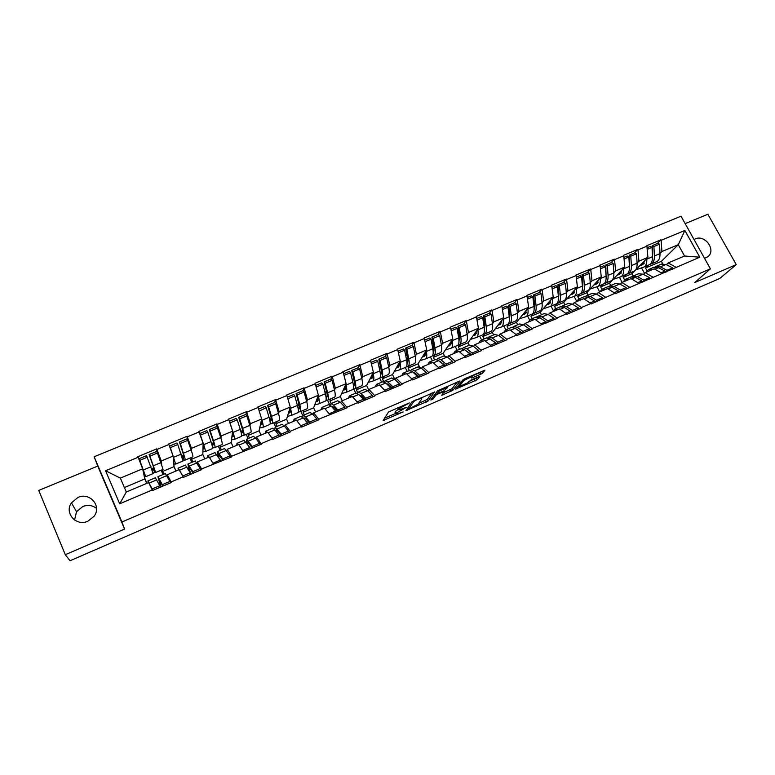 <?xml version="1.0" encoding="UTF-8"?>
<svg xmlns="http://www.w3.org/2000/svg" width="775" height="775" viewBox="0 0 775 775"><rect width="100%" height="100%" fill="white"/><g stroke="black" fill="none" stroke-linecap="round" stroke-linejoin="round"><path stroke-width="1.16" d="M409.268 402.923L388.507 411.99L383.17 420.496L403.203 411.912L396.103 414.267L396.277 413.104L406.187 407.485L399.018 409.839L399.202 408.638L409.268 402.923M694.051 239.543L695.262 238.923C705.221 234.137 716.672 250.625 707.643 256.825L704.533 258.317M74.565 520.025L76.541 511.733L82.789 506.521C87.895 504.612 92.477 505.252 96.536 508.439M87.924 521.188C76.308 526.768 64.034 513.079 71.436 502.849L77.965 497.443C89.852 491.825 102.067 506.162 94.008 516.344L87.924 521.188M480.762 374.248L482.786 373.037L484.966 370.159L464.893 378.675L462.859 379.905L455.623 389.098L477.226 379.74L479.812 376.611L478.679 376.776L470.716 380.215L467.48 382.957L459.042 386.609L463.847 380.535L472.266 376.359L471.646 378.045L480.762 374.248L479.938 372.601L482.05 371.273M694.749 282.565L736.25 264.624L719.83 278.438L70.079 560.742L65.294 554.716L124.572 529.083L121.917 522.011L710.413 268.847L694.749 282.565M434.688 392.063L411.874 401.905L405.926 410.634L428.158 401.004L434.601 391.898M430.852 399.939L437.555 390.823L459.972 380.951M460.03 381.126L452.862 390.3L441.769 395.289L444.385 391.356L437.827 394.039L435.85 395.24L433.08 398.97L430.9 400.045M475.395 333.783L475.046 333.085L476.741 330.731M448.773 344.952L451.089 343.974L451.273 342.531M449.568 343.761L450.769 343.267M423.818 354.562L425.397 353.904M397.672 365.529L399.173 364.899M371.128 376.66L372.552 376.069M344.177 387.965L345.524 387.403M316.82 399.435L318.07 398.912M289.036 411.089L290.199 410.605M271.037 419.537L271.047 417.328M260.807 422.927L261.882 422.482M269.593 419.246L270.688 418.781M232.142 434.949L233.12 434.543M240.831 431.307L242.662 430.532M203.021 447.156L203.893 446.797M211.604 443.562L213.59 442.728M173.435 459.565L174.201 459.246M181.912 456.01L184.053 455.109M121.917 522.011L94.143 456.756L681.022 216.206L710.413 268.847M657.326 243.505L660.881 239.843L646.834 245.665L647.948 257.377L635.461 270.146M660.881 239.843L661.133 240.308L684.877 230.456L699.786 257.203L615.214 293.744L614.953 293.26L591.189 303.955L590.928 303.48L581.434 307.51L581.696 307.995L566.806 314.33L566.544 313.836L556.915 317.934L557.177 318.428L532.028 328.513L532.28 329.007L516.944 335.536L516.692 335.032L506.763 339.256L507.024 339.75L491.447 346.377L491.195 345.873L481.12 350.155L481.382 350.658L465.572 357.382L465.31 356.878L455.09 361.228L455.342 361.731L439.289 368.561L439.037 368.048L428.653 372.465L428.904 372.978L412.61 379.905L412.358 379.392L401.808 383.867L402.06 384.39L385.514 391.433L385.262 390.91L374.548 395.463L374.8 395.986L357.992 403.136L357.74 402.613L346.861 407.233L347.113 407.766L318.728 419.188L318.98 419.721L301.63 427.103L301.378 426.57L290.15 431.336L290.402 431.878L272.771 439.377L272.519 438.834L261.107 443.688L261.359 444.23L231.599 456.233L231.851 456.785L201.607 468.982L201.858 469.534L183.346 477.41L183.103 476.848L171.12 481.943L171.362 482.505L152.549 490.507L152.307 489.936L119.679 503.808L105.574 470.754L138.134 457.26L142.648 468.788L144.809 478.96L124.407 487.552M157.17 452.445L156.657 448.909L137.882 456.698L138.134 457.26M156.657 448.909L156.899 449.471L168.863 444.511L173.125 456.039L174.046 466.637L162.663 471.433L162.43 469.65M187.182 439.435L187.085 436.296L168.611 443.959L168.863 444.511M187.085 436.296L187.327 436.848L199.088 431.966L203.118 443.484L202.827 454.508L191.628 459.226L191.599 457.376M216.797 426.86L217.01 423.886L198.846 431.423L199.088 431.966M217.01 423.886L217.262 424.429L228.828 419.633L232.626 431.142L231.173 442.564L220.139 447.214L220.313 445.286M245.985 414.577L246.469 411.67L228.586 419.091L228.828 419.633M246.469 411.67L246.712 412.213L258.104 407.485L261.669 418.994L259.082 430.803L248.223 435.385L248.591 433.39M274.738 402.525L275.454 399.658L257.852 406.952L258.104 407.485M275.454 399.658L275.697 400.191L286.905 395.541L290.257 407.03L286.576 419.227L275.871 423.731L276.433 421.677M303.044 390.687L303.984 387.829L286.663 395.008L286.905 395.541M303.984 387.829L304.226 388.353L315.26 383.78L318.399 395.26L313.652 407.815L303.112 412.261L303.848 410.14M326.081 397.556L326.527 397.439C327.418 397.081 327.418 395.076 326.527 391.433L324.076 381.901L330.925 379.062L332.058 376.185L315.018 383.257L315.26 383.78M332.058 376.185L332.31 376.708L343.17 372.203L346.105 383.664L340.322 396.577L329.937 400.956L330.857 398.767M358.341 367.679L359.707 364.725L342.928 371.68L343.17 372.203M359.707 364.725L359.958 365.238L370.653 360.801L373.385 372.252L366.604 385.504L356.374 389.815L357.469 387.568M385.349 356.461L386.928 353.429L370.402 360.288L370.653 360.801M386.928 353.429L387.18 353.942L397.711 349.573L400.249 361.014L392.499 374.596L382.414 378.839L383.683 376.543M411.951 345.418L413.734 342.317L397.459 349.07L397.711 349.573M413.734 342.317L413.986 342.831L424.361 338.52L426.705 349.942L418.016 363.843L408.086 368.028L409.51 365.674M438.146 334.529L440.142 331.371L424.109 338.016L424.361 338.52M440.142 331.371L440.394 331.874L450.604 327.641L452.765 339.043L443.164 353.245L433.37 357.372L434.959 354.96M463.954 323.814L466.143 320.588L450.353 327.137L450.604 327.641M466.143 320.588L466.395 321.092L476.451 316.917L478.437 328.3L467.955 342.802L458.306 346.871L460.04 344.41M489.383 313.255L491.757 309.971L476.199 316.423L476.451 316.917M491.757 309.971L492.009 310.465L501.919 306.348L503.721 317.721L492.387 332.514L482.873 336.515L484.753 334.015M514.435 302.851L516.993 299.508L501.667 305.863L501.919 306.348M516.993 299.508L517.245 299.993L527.01 295.943L528.647 307.297L516.479 322.361L507.102 326.314L509.146 323.727M539.119 292.601L541.851 289.201L526.758 295.459L527.01 295.943M541.851 289.201L542.103 289.685L551.732 285.694L553.205 297.019L540.223 312.354L530.982 316.248L533.219 313.555M563.444 282.497L566.351 279.039L551.48 285.21L551.732 285.694M566.351 279.039L566.602 279.523L576.087 275.59L577.404 286.895L563.648 302.483L554.522 306.328L556.944 303.538M587.421 272.538L590.502 269.032L575.835 275.106L576.087 275.59M590.502 269.032L590.753 269.506L600.102 265.622L601.255 276.917L586.743 292.756L577.743 296.544L580.204 293.822M611.058 262.725L614.294 259.16L599.84 265.157L600.102 265.622M614.294 259.16L614.556 259.635L623.768 255.808L624.766 267.075L609.518 283.156L600.644 286.895L603.202 284.163M634.357 253.047L637.757 249.434L623.507 255.343L623.768 255.808M637.757 249.434L638.009 249.899L647.086 246.13M643.453 274.389L645.197 272.655L654.226 268.847L661.976 273.275M635.074 270.533L631.983 273.691L623.236 277.382L625.929 274.602M647.948 257.377L638.929 261.156L637.079 263.064M633.233 275.997L631.983 273.691M624.553 279.823L623.236 277.382M645.197 272.655L652.889 277.14M638.009 249.899L638.929 261.156M620.203 284.231L621.879 282.517L631.044 278.642L638.639 283.195M624.766 267.075L615.612 270.911L613.839 272.81M610.768 285.491L609.518 283.156M601.904 289.24L600.644 286.895M621.879 282.517L629.416 287.118M614.556 259.635L615.612 270.911M596.624 294.219L598.232 292.514L607.523 288.591L614.953 293.26M601.255 276.917L591.974 280.802L590.259 282.691M587.993 295.11L586.743 292.756M579.002 298.908L577.743 296.544M598.232 292.514L605.604 297.242M590.753 269.506L591.974 280.802M572.696 304.352L574.236 302.657L583.662 298.675L590.928 303.48M577.404 286.895L567.978 290.838L566.341 292.727M564.898 304.856L563.648 302.483M555.772 308.712L554.522 306.328M574.236 302.657L581.434 307.51M566.602 279.523L567.978 290.838M548.429 314.631L549.882 312.955L559.453 308.905L566.544 313.836M553.205 297.019L543.643 301.02L542.083 302.899M541.473 314.747L540.223 312.354M532.222 318.651L530.982 316.248M549.882 312.955L556.915 317.934M542.103 289.685L543.643 301.02M523.793 325.054L525.179 323.398L534.886 319.29L541.803 324.357M528.647 307.297L518.95 311.356L517.458 313.226M517.719 324.773L516.479 322.361M508.342 328.736L507.102 326.314M525.179 323.398L532.028 328.513M517.245 299.993L518.95 311.356M498.8 335.643L500.108 333.996L509.95 329.83L516.692 335.032M503.721 317.721L493.878 321.838L492.474 323.708M493.627 334.945L492.387 332.514M484.113 338.966L482.873 336.515M500.108 333.996L506.763 339.256M492.009 310.465L493.878 321.838M473.428 346.396L474.649 344.759L484.646 340.525L491.195 345.873M478.437 328.3L468.439 332.485L467.122 334.354L465.581 324.88L464.225 323.698L457.88 326.333L459.226 327.525L465.581 324.88M469.195 345.262L467.955 342.802M459.546 349.341L458.306 346.871M474.649 344.759L481.12 350.155M466.395 321.092L468.439 332.485M447.688 357.304L448.812 355.677L458.965 351.385L465.31 356.878M452.765 339.043L442.622 343.286L441.392 345.156L439.677 335.653L438.369 334.442L431.927 337.115L433.225 338.336L439.677 335.653M444.424 355.764L443.164 353.245M434.61 359.862L433.37 357.372M448.812 355.677L455.09 361.228M440.394 331.874L442.622 343.286M421.542 368.387L422.588 366.759L432.896 362.409L439.037 368.048M426.705 349.942L416.407 354.252L415.274 356.132L413.385 346.58L412.116 345.34L405.577 348.062L406.836 349.302L413.385 346.58M419.546 366.943L418.016 363.843M409.316 370.547L408.086 368.028M422.588 366.759L428.653 372.465M413.986 342.831L416.407 354.252M395.008 379.634L395.957 378.016L406.42 373.598L412.358 379.392M400.249 361.014L389.796 365.393L388.759 367.282M394.911 379.537L392.499 374.596M383.79 381.678L382.414 378.839M395.957 378.016L401.808 383.867M387.18 353.942L389.796 365.393M368.067 391.065L368.919 389.447L379.537 384.962L385.262 390.91M373.385 372.252L362.768 376.698L361.838 378.607M368.706 389.864L366.604 385.504M357.711 392.605L356.374 389.815M368.919 389.447L374.548 395.463M359.958 365.238L362.768 376.698M340.719 402.68L341.455 401.062L352.247 396.5L357.74 402.613M346.105 383.664L335.323 388.178L334.509 390.116M342.288 400.704L340.322 396.577M331.167 403.543L329.937 400.956M341.455 401.062L346.861 407.233M332.31 376.708L335.323 388.178M312.935 414.48L313.565 412.852L324.522 408.222L329.782 414.489M318.399 395.26L307.452 399.842L306.755 401.828M315.609 411.98L313.652 407.815M304.333 414.867L303.112 412.261M313.565 412.852L318.728 419.188M304.226 388.353L307.452 399.842M284.725 426.483L285.229 424.826L296.36 420.118L301.378 426.57M290.257 407.03L279.136 411.69L278.574 413.743M288.523 423.431L286.576 419.227M277.092 426.366L275.871 423.731M285.229 424.826L290.15 431.336M275.697 400.191L279.136 411.69M256.079 438.708L256.438 436.993L267.753 432.218L272.519 438.834M261.669 418.994L250.373 423.722L249.967 425.892M261.03 435.056L259.082 430.803M249.434 438.049L248.223 435.385M256.438 436.993L261.107 443.688M246.712 412.213L250.373 423.722M226.988 451.166L227.191 449.364L238.69 444.501L243.195 451.302M232.626 431.142L221.146 435.947L220.933 438.301M233.11 446.855L231.173 442.564M221.35 449.907L220.139 447.214M227.191 449.364L231.599 456.233M217.262 424.429L221.146 435.947M197.46 463.905L197.47 461.929L209.153 456.988L213.396 463.973M203.118 443.484L191.454 448.367L191.493 451.05M204.765 458.839L202.827 454.508M192.83 461.939L191.628 459.226M197.47 461.929L201.607 468.982M187.327 436.848L191.454 448.367M167.536 477.051L167.264 474.697L179.132 469.679L183.103 476.848M173.581 461.261L174.501 461.28L173.135 456.049L161.268 460.999L161.723 464.37M175.973 471.016L174.046 466.637M163.864 474.174L162.663 471.433M167.264 474.697L171.12 481.943M156.899 449.471L161.268 460.999M143.365 472.178L144.024 471.897M151.735 468.662L154.041 467.703M142.648 468.788L120.358 478.117L126.315 492.009L148.626 482.573L152.307 489.936M146.727 483.377L144.809 478.96M126.315 492.009L119.679 503.808M105.574 470.754L120.358 478.117M124.572 529.083L97.747 466.066L38.75 490.42L65.294 554.716M736.25 264.624L707.866 214.258L685.168 223.626M97.747 466.066L94.143 456.756M666.374 264.692L668.186 262.938L684.558 256.021L678.28 244.697L661.908 251.546L660 253.454M662.741 263.752L661.395 261.301L678.28 244.697L684.877 230.456M648.326 265.176L645.517 267.995L661.395 261.301M646.97 270.659L645.517 267.995M668.186 262.938L676.033 267.298M684.558 256.021L699.786 257.203M661.133 240.308L661.908 251.546M297.784 406.836L298.83 403.61M325.238 393.371L326.323 390.648M352.412 380.515L353.497 378.161M379.275 368.096L380.341 366.052M405.8 356.045L406.836 354.262M431.985 344.313L432.963 342.753M457.822 332.863L458.742 331.497M483.3 321.664L484.162 320.472M508.439 310.688L509.233 309.651M533.219 299.925L533.946 299.024M557.661 289.366L558.31 288.591M581.763 278.99L582.345 278.332M605.527 268.799L606.031 268.247M398.127 408.144L397.982 407.543M398.612 409.152L395.463 411.428L396.277 413.104M395.221 412.591L395.463 411.428M384.613 418.19L395.628 413.424M418.529 403.513L427.345 399.358L432.062 392.838M407.543 408.26L408.028 408.057M415.226 400.597L413.821 401.45L408.551 409.132L418.054 404.182L421.794 398.883L421.522 398.379L415.022 400.191M457.24 381.978L452.058 388.672L452.862 390.3M443.571 392.673L452.058 388.672M436.616 392.557L436.063 392.847M447.369 387.674L447.175 387.219L438.669 391.433L437.177 393.7L443.755 391.007L447.369 387.674M472.082 375.991L479.938 372.601M468.265 381.988L476.887 377.551M457.589 386.609L458.732 386.105M159.572 485.324L160.212 485.053L157.916 476.683L162.333 484.637L169.899 481.42L165.307 473.564M161.132 486.855L159.108 479.512L162.789 486.148M148.296 482.709L147.909 480.907L152.171 488.957L159.776 485.722L160.347 487.194M149.41 484.133L152.656 490.459M152.249 470.067L154.516 469.679M154.303 468.517L152.036 469.466M144.295 472.711L143.549 473.031M143.685 473.661L144.528 473.874L138.987 458.781L146.562 455.632L153.15 473.554L145.758 476.664M144.237 476.257L145.71 476.683L139.771 460.36L147.357 457.202M153.15 472.953L155.659 472.498L149.914 456.136L157.461 452.997L156.647 451.447L149.11 454.576L149.914 456.136M138.987 458.781L139.771 460.36M152.752 490.42L152.171 488.957M155.349 477.768L159.776 485.722M163.041 474.523L161.142 470.192M144.567 477.826L146.93 483.29M155.707 472.479L163.06 469.388L157.461 452.997M170.461 482.893L169.899 481.42M162.905 486.099L162.333 484.637M154.477 469.689L149.11 454.576M160.212 485.053L161.045 486.894M154.671 472.314L153.498 469.543M189.274 471.035L187.928 464.012L192.791 471.694L200.231 468.536L195.174 460.951M190.233 472.692L189.11 466.821L193.159 473.234M178.26 470.047L178.076 468.168L182.793 475.947L190.272 472.769L190.815 474.232M182.377 457.424L184.353 457.143M184.266 455.942L182.183 456.814M174.433 460.069L173.513 460.457M173.813 463.973L175.673 464.08L170.335 447.65L177.795 444.55L182.997 460.999L175.741 464.051M183.113 460.34L185.458 459.953L180.313 443.503L187.744 440.413L186.862 438.892L179.451 441.973L180.313 443.503M172.835 455.225L169.493 446.109L176.942 443.009L177.795 444.55M169.493 446.109L170.335 447.65M183.297 477.303L182.793 475.947M185.37 465.097L190.272 472.769M191.842 462.365L189.943 458.073M174.036 466.531L176.002 470.997M185.545 459.924L192.743 456.892C193.217 456.727 192.675 454.421 191.115 449.965L187.744 440.413M200.764 469.999L200.231 468.536M193.333 473.157L192.791 471.694M184.295 457.173L179.451 441.973M184.062 459.943L182.91 457.202M217.872 456.252L217.465 451.544L222.754 458.965L230.078 455.855L224.566 448.541M218.899 457.87L218.627 454.324L223.035 460.534M207.748 457.579L207.768 455.632L209.085 457.017M212.04 445.024L213.716 444.811M213.764 443.562L211.846 444.366M204.077 447.63L203.002 448.076M202.972 448.987L203.999 448.89L203.098 444.114M202.905 451.806L205.162 451.67C205.695 451.476 205.201 449.161 203.689 444.695L200.405 435.143L207.748 432.092L210.984 441.643C212.466 446.1 212.931 448.434 212.369 448.638L205.259 451.622M212.612 447.94L214.801 447.611C215.373 447.407 214.917 445.073 213.445 440.617L210.228 431.065L217.533 428.023L216.603 426.541L209.308 429.573L210.228 431.065M199.65 433.583L206.838 430.6L207.748 432.092M199.911 434.329L200.405 435.143M220.788 461.483L220.274 460.021L212.951 463.247M214.917 452.619L220.274 460.021M211.924 461.561L212.922 463.15M220.207 450.391L218.298 446.138M214.907 447.562L221.97 444.598C222.57 444.375 222.154 442.031 220.701 437.575L217.533 428.023M230.582 457.318L230.078 455.855M223.268 460.427L222.754 458.965M213.638 444.85C214.103 444.666 213.735 442.757 212.524 439.115L209.308 429.573M212.999 447.776L212.321 446.158M246.421 442.641L246.537 439.27L252.243 446.439L259.441 443.377L255.605 438.059L253.493 436.335M247.516 444.211L247.68 442.031L252.437 448.028M236.772 445.315L236.985 443.3L238.468 444.598M241.248 432.934L242.623 432.673M242.788 431.384L241.044 432.111M233.256 435.385L232.025 435.899M231.899 436.877L233.042 436.703C233.517 436.548 233.343 435.037 232.5 432.15M231.522 439.803L234.186 439.454C234.854 439.202 234.486 436.858 233.072 432.392L229.991 422.84L237.218 419.837L240.25 429.389C241.635 433.845 241.984 436.209 241.287 436.47L234.312 439.396M241.635 435.763L243.67 435.463C244.387 435.201 244.047 432.838 242.672 428.372L239.659 418.82L246.847 415.836L245.869 414.392L238.681 417.367L239.659 418.82M229.361 421.242L236.259 418.384L237.218 419.837M250.286 448.938L249.802 447.475L242.672 450.507M243.999 440.345L249.802 447.475M248.136 438.592L246.218 434.387M243.805 435.405L250.732 432.489C251.468 432.218 251.168 429.844 249.812 425.378L246.847 415.836M259.916 444.84L259.441 443.377M252.718 447.902L252.243 446.439M242.527 432.712C243.098 432.489 242.827 430.551 241.703 426.909L238.681 417.367M274.699 429.699L275.144 427.19L281.257 434.116L288.348 431.103L284.289 425.93L281.974 424.312M275.871 431.22L276.287 429.931L281.364 435.724M265.341 433.235L265.748 431.152L267.385 432.373M269.981 420.98L271.085 420.728M271.366 419.391L269.787 420.06M261.979 423.334L260.594 423.915M260.371 424.942L261.621 424.69C262.183 424.516 262.105 423.034 261.398 420.273M259.702 427.974L262.764 427.422C263.558 427.122 263.306 424.748 261.998 420.282L261.64 419.12M270.184 423.867L272.093 423.499C272.936 423.179 272.722 420.786 271.444 416.33L268.625 406.778L275.706 403.833L274.67 402.428L267.598 405.364L268.625 406.778M261.998 420.282L269.061 417.318C270.349 421.784 270.582 424.177 269.748 424.487L262.909 427.364M269.061 417.318L266.232 407.776L259.208 411.05M258.598 409.103L265.205 406.352L266.232 407.776M279.31 436.596L278.855 435.133L271.967 438.059M272.616 428.255L274.863 429.912L278.855 435.133M275.648 426.977L273.72 422.811M272.257 423.431L279.048 420.573C279.92 420.244 279.727 417.841 278.477 413.385L275.706 403.833M288.794 432.566L288.348 431.103M281.713 435.579L281.257 434.116M270.959 420.777C271.647 420.496 271.463 418.539 270.417 414.896L267.598 405.364M302.647 417.241L303.316 415.293L305.592 416.921L309.806 421.988L316.791 419.023L312.519 413.986L310 412.474M303.945 418.752L304.439 418.025L306.309 419.362L309.845 423.615M293.463 421.348L294.064 419.207L295.847 420.341M298.259 409.181L299.102 408.958M298.075 408.183L299.499 407.66M290.257 411.467L288.726 412.106M288.397 413.191L289.763 412.881C290.402 412.668 290.422 411.215 289.811 408.522M287.448 416.32L290.896 415.584C291.826 415.235 291.681 412.823 290.46 408.357L290.17 407.321M298.278 412.116L300.08 411.719C301.058 411.351 300.952 408.929 299.76 404.463L297.135 394.921L304.1 392.024L303.015 390.648L296.06 393.545L297.135 394.921M290.46 408.357L297.416 405.451C298.617 409.907 298.733 412.329 297.765 412.697L291.071 415.516M297.416 405.451L294.781 395.899L287.854 398.786M287.38 397.149L293.706 394.523L294.781 395.899M307.878 424.448L307.452 422.985L300.797 425.814M300.797 416.359L303.248 417.909L307.452 422.985M302.841 415.749L300.816 411.409M300.264 411.641L306.919 408.842C307.927 408.454 307.849 406.032 306.687 401.566L304.1 392.024M317.207 420.476L316.791 419.023M310.233 423.441L309.806 421.988M298.966 409.016C299.751 408.696 299.663 406.72 298.685 403.077L296.06 393.545M330.237 405.16L331.051 403.591L333.492 405.122L337.919 410.043L344.788 407.127L340.312 402.235L337.609 400.82M331.71 406.691L332.165 406.294L334.17 407.553L337.871 411.69M321.16 409.636L321.945 407.437L323.863 408.493M325.936 396.519L327.176 396.19M318.099 399.784L316.423 400.491M315.997 401.605L317.479 401.237C318.186 400.995 318.293 399.561 317.769 396.916M314.776 404.841L318.593 403.93C319.649 403.523 319.61 401.092 318.486 396.626L318.244 395.676M325.926 400.539L327.641 400.123C328.736 399.697 328.736 397.255 327.641 392.789L325.2 383.247L332.058 380.399L330.925 379.062M318.486 396.626L325.335 393.758C326.44 398.214 326.449 400.665 325.364 401.082L318.787 403.853M325.335 393.758L322.884 384.216L316.152 387.016M315.706 385.388L321.761 382.869L322.884 384.216M335.992 412.484L335.594 411.031L329.172 413.763M328.542 404.647L331.187 406.09L335.594 411.031M329.675 404.773L327.496 400.162M327.844 400.036L334.374 397.284C335.507 396.848 335.527 394.397 334.461 389.932L332.058 380.399M345.185 408.58L344.788 407.127M338.317 411.496L337.919 410.043M324.076 381.901L325.2 383.247M357.449 393.39L358.36 392.063L360.956 393.497L365.587 398.292L372.349 395.415L367.679 390.658L364.793 389.341M359.135 394.93L361.596 395.938L365.471 399.958M348.43 398.108L349.389 395.841L351.453 396.829M353.381 385.165L354.427 384.875M345.514 388.285L343.703 389.04M343.18 390.203L344.768 389.777C345.553 389.505 345.728 388.072 345.292 385.475M341.688 393.526L345.863 392.45C347.045 391.995 347.113 389.534 346.076 385.068L345.873 384.197M353.148 389.127L354.776 388.701C355.996 388.227 356.103 385.756 355.095 381.29L352.838 371.758L359.59 368.948L358.408 367.65L351.666 370.45L352.838 371.758M346.076 385.068L352.828 382.24C353.836 386.706 353.739 389.176 352.538 389.651L346.086 392.363M352.828 382.24L350.552 372.717L344.003 375.439M343.587 373.802L349.38 371.399L350.552 372.717M364.763 400.258L364.831 399.299M363.678 400.714L363.301 399.261L357.101 401.896M355.861 393.109L358.689 394.465L363.301 399.261M355.744 393.157L353.739 388.972M355.008 388.604L361.412 385.911C362.661 385.417 362.787 382.947 361.809 378.481L359.59 368.948M372.727 396.868L372.349 395.415M365.965 399.745L365.587 398.292M353.681 386.037C354.669 385.63 354.756 383.615 353.933 379.973L351.666 370.45M384.274 381.872L385.252 380.709L388.013 382.065L392.838 386.715L399.493 383.887L394.62 379.266L391.559 378.045M386.202 383.422L388.604 384.487L392.644 388.401M375.294 386.754L376.418 384.429L378.617 385.349M380.399 373.957L381.242 373.715M372.513 376.95L370.566 377.774M369.946 378.975L371.642 378.491C372.494 378.19 372.746 376.757 372.397 374.189M368.202 382.375L372.727 381.145C374.025 380.641 374.199 378.152 373.25 373.695L373.066 372.872M379.953 377.88L381.513 377.454C382.84 376.931 383.053 374.432 382.133 369.975L380.041 360.443L386.696 357.682L385.466 356.413L378.83 359.164L380.041 360.443M373.25 373.695L379.895 370.905C380.816 375.371 380.622 377.861 379.295 378.384L372.969 381.048M379.895 370.905L377.793 361.382L371.428 364.037M371.041 362.4L376.582 360.104L377.793 361.382M391.133 389.04L391.356 387.151M390.929 389.127L390.581 387.674L384.594 390.213M382.763 381.755L385.776 383.005L390.581 387.674M381.658 382.22L379.702 378.171M381.765 377.347L388.043 374.703C389.408 374.17 389.641 371.671 388.74 367.205L386.696 357.682M399.842 385.34L399.493 383.887M393.187 388.168L392.838 386.715M380.612 374.732L380.457 374.79C381.513 374.315 381.658 372.271 380.922 368.677L378.83 359.164M410.721 370.566L411.738 369.52L414.654 370.799L419.662 375.313L426.221 372.533L421.164 368.038L417.928 366.904M412.91 372.145L415.206 373.221L419.401 377.018M401.75 375.575L403.039 373.192L405.373 374.044M407.001 362.903L407.65 362.7M399.096 365.8L397.023 366.662M396.316 367.902L398.108 367.379C399.038 367.05 399.358 365.616 399.077 363.068M394.32 371.399L399.193 370.014C400.597 369.452 400.869 366.943 400.007 362.487L399.852 361.712M406.352 366.798L407.834 366.372C409.287 365.8 409.588 363.281 408.754 358.825L406.836 349.302M400.007 362.487L406.555 359.745C407.398 364.202 407.098 366.72 405.664 367.292L399.454 369.898M406.555 359.745L404.618 350.232L398.427 352.799M398.069 351.182L403.368 348.973L404.618 350.232M417.396 376.214L417.531 375.332M417.773 377.706L417.444 376.262L411.661 378.713M409.268 370.566L412.445 371.729L417.444 376.262M407.204 371.438L405.248 367.466M408.115 366.265L414.276 363.669C415.749 363.078 416.078 360.559 415.264 356.093L408.754 358.825M426.541 373.976L426.221 372.533M419.992 376.766L419.662 375.313M407.03 363.62C407.979 362.903 408.134 360.879 407.495 357.566L405.577 348.062M436.78 359.455L437.827 358.505L440.888 359.697L446.08 364.095L452.542 361.353L447.301 356.984L443.901 355.948M439.26 361.082L445.751 365.81M427.81 364.56L429.263 362.128L431.723 362.903M425.291 354.805L423.092 355.725M422.298 357.004L424.187 356.432C425.175 356.074 425.562 354.63 425.359 352.102M420.06 360.578L425.252 359.048C426.773 358.438 427.141 355.909 426.366 351.453L426.221 350.707M432.353 355.88L433.777 355.463C435.327 354.843 435.734 352.296 434.978 347.839L433.225 338.336M426.366 351.453L432.808 348.75C433.564 353.206 433.177 355.744 431.627 356.364L425.543 358.922M432.808 348.75L431.045 339.237L425.02 341.746M424.69 340.118L429.747 338.026L431.045 339.237M443.222 364.453L443.358 363.775M444.201 366.468L443.891 365.025L438.321 367.389M435.366 359.542L438.718 360.617L443.891 365.025M432.373 360.811L430.416 356.868M434.068 355.338L440.123 352.79C441.702 352.16 442.128 349.612 441.392 345.156L434.978 347.839M452.842 362.797L452.542 361.353M446.39 365.538L446.08 364.095M433.196 352.557C434.058 351.666 434.213 349.68 433.68 346.609L431.927 337.115M462.452 348.527L463.528 347.655L466.734 348.769L472.101 353.042L478.466 350.339L473.05 346.096L469.485 345.137M465.271 350.213L471.704 354.776M453.482 353.7L455.09 351.22L457.676 351.927M447.892 346.26L449.878 345.64L451.244 341.3M445.422 349.912L450.934 348.237C452.561 347.588 453.026 345.03 452.329 340.574L452.203 339.867M457.967 345.127L459.333 344.701C460.989 344.042 461.483 341.475 460.815 337.018L459.226 327.525M452.329 340.574L458.674 337.919C459.352 342.376 458.868 344.933 457.211 345.592L451.244 348.111M458.674 337.919L457.066 328.416L451.215 330.857M450.905 329.23L455.729 327.234L457.066 328.416M468.72 352.974L468.836 352.48M470.231 355.396L469.95 353.952L464.574 356.238M461.077 348.692L464.593 349.67L469.95 353.952M457.182 350.329L455.225 346.435M459.643 344.575L465.581 342.075C467.267 341.397 467.78 338.83 467.131 334.374L460.815 337.018M478.747 351.782L478.466 350.339M472.382 354.485L472.101 353.042M458.984 341.62L459.468 335.827L457.88 326.333M487.766 337.784L488.86 336.96L492.193 337.997L497.734 342.153L504.002 339.489L498.422 335.362L494.702 334.5M490.953 339.547L497.279 343.897M478.785 343.005L480.539 340.477L483.242 341.126M476.518 333.308L474.077 334.335M473.108 335.672L475.191 335.013L476.741 330.644M470.415 339.402L476.238 337.59C477.972 336.892 478.524 334.316 477.904 329.869L477.797 329.191M483.203 334.519L484.511 334.112C486.274 333.395 486.855 330.818 486.264 326.362L484.83 316.878L491.088 314.272L489.693 313.119L483.445 315.716L484.83 316.878M477.904 329.869L484.152 327.244C484.762 331.7 484.181 334.277 482.428 334.984L476.567 337.454M484.152 327.244L482.709 317.76L477.012 320.123M476.732 318.506L481.333 316.597L482.709 317.76M495.874 344.497L495.613 343.054L490.43 345.253M486.419 337.997L490.091 338.888L495.613 343.054M481.643 340.002L479.686 336.137M484.84 333.967L490.672 331.516C492.454 330.799 493.065 328.213 492.483 323.756L491.088 314.272M504.254 340.932L504.002 339.489M497.996 343.596L497.734 342.153M484.394 330.789L484.879 325.2L483.445 315.716M516.344 329.075L522.466 333.182M503.711 332.465L505.61 329.888L508.429 330.47M501.561 322.797L499.013 323.873M497.957 325.238L500.137 324.531L501.861 320.153M495.041 329.046L501.173 327.098C503.004 326.362 503.643 323.766 503.101 319.31L503.004 318.661M508.071 324.066L509.33 323.669C511.19 322.913 511.858 320.317 511.335 315.861L510.057 306.387L516.227 303.819L514.794 302.705L508.632 305.263L510.057 306.387M503.101 319.31L509.262 316.733C509.795 321.179 509.127 323.785 507.276 324.531L501.522 326.953M509.262 316.733L507.964 307.258L502.433 309.554M502.171 307.946L506.55 306.125L507.964 307.258M521.139 333.754L520.897 332.31L515.908 334.432M511.384 327.457L515.201 328.271L520.897 332.31M505.765 329.821L503.798 325.994M509.679 323.514L515.394 321.112C517.283 320.346 517.971 317.74 517.467 313.294L516.227 303.819M519.541 324.008L523.416 324.793L529.16 328.803L529.393 330.237M523.222 332.863L522.98 331.419L529.16 328.803M512.701 327.205L513.806 326.43L517.283 327.389L522.98 331.419M509.437 320.094L509.921 314.728L508.632 305.263M541.512 318.854L547.286 322.632M528.279 322.08L530.323 319.455L533.258 319.978M525.896 313.216L525.072 313.565L525.837 313.303M523.59 313.555L526.235 312.48M522.457 314.96L524.723 314.214L526.622 309.797M519.327 318.835L525.75 316.752C527.678 315.977 528.405 313.362 527.93 308.915L527.852 308.276M532.58 313.768L533.781 313.371C535.738 312.577 536.494 309.961 536.048 305.515L534.915 296.05L540.989 293.522L539.526 292.427L533.452 294.955L534.915 296.05M527.93 308.915L534.004 306.377C534.459 310.823 533.713 313.439 531.757 314.224L526.109 316.607M534.004 306.377L532.851 296.903L527.475 299.15M527.242 297.532L531.398 295.808L532.851 296.903M546.026 323.165L545.803 321.732L540.998 323.766M535.98 317.062L539.952 317.798L545.803 321.732M529.577 319.852L527.572 315.987M534.149 313.216L539.768 310.853C541.744 310.058 542.519 307.433 542.093 302.986L540.989 293.522M544.021 313.672L548.051 314.379L553.951 318.273L554.164 319.707M548.09 322.293L547.867 320.85L553.951 318.273M537.288 316.781L538.402 316.045L541.996 316.936L547.867 320.85M534.13 309.506L534.595 304.401L533.452 294.955M552.498 311.85L554.677 309.177L557.719 309.642M550.192 303.015L548.952 303.538L550.095 303.151M547.809 303.393L550.531 302.357M546.598 304.817L548.952 304.032L551.015 299.605M543.265 308.77L549.969 306.561C551.994 305.747 552.798 303.112 552.401 298.666L552.333 298.055M556.731 303.616L557.884 303.228C559.938 302.395 560.78 299.76 560.403 295.314L559.405 285.868L565.401 283.379L563.89 282.313L557.913 284.793L559.405 285.868M552.401 298.666L558.387 296.166C558.765 300.603 557.942 303.238 555.888 304.071L550.347 306.406M558.387 296.166L557.38 286.711L552.149 288.881M551.936 287.273L555.888 285.636L557.38 286.711M570.555 312.732L570.352 311.298L565.721 313.265M560.228 306.832L564.345 307.481L570.352 311.298M553.205 310.32L551.006 306.125M558.271 303.064L563.783 300.748C565.857 299.906 566.719 297.261 566.351 292.824L565.401 283.379M568.153 303.48L572.318 304.11L578.373 307.888L578.567 309.322M570.352 311.347L571.737 312.228M572.58 311.87L572.376 310.436L578.373 307.888M561.517 306.522L562.64 305.815L566.36 306.629L572.376 310.436M558.475 299.043L558.911 294.229L557.913 284.793M576.368 301.756L578.673 299.043L581.822 299.45M574.139 292.96L572.493 293.657L574.013 293.134M571.688 293.376L574.469 292.369M570.4 294.829L572.832 294.006L575.069 289.55M566.864 298.84L573.839 296.515C575.961 295.653 576.852 293.008 576.513 288.571L576.455 287.971M580.543 293.599L581.647 293.231C583.798 292.359 584.708 289.705 584.398 285.268L583.546 275.832L589.455 273.372L587.915 272.335L582.015 274.786L583.546 275.832M576.513 288.571L582.413 286.101C582.732 290.538 581.822 293.192 579.681 294.054L574.246 296.35M582.413 286.101L581.55 276.656L576.464 278.777M576.271 277.169L580.02 275.609L581.55 276.656M594.725 302.453L594.532 301.029L590.085 302.918M584.127 296.738L588.38 297.319L594.532 301.029M576.619 301.107L574.13 296.399M582.054 293.057L587.46 290.78C589.63 289.908 590.569 287.244 590.269 282.807L589.455 273.372M591.945 293.434L596.246 293.996L602.446 297.668L602.621 299.092M594.561 301.204L595.839 301.979M596.721 301.611L596.537 300.177L602.446 297.668M585.396 296.408L586.53 295.73L590.376 296.476L596.537 300.177M582.471 288.697L582.877 284.212L582.015 274.786M599.898 291.807L602.34 289.046L605.585 289.404M597.661 283.175L595.704 283.912L597.593 283.262M595.219 283.505L598.067 282.526M593.873 284.977L596.382 284.115L598.765 279.63M590.133 289.056L597.38 286.614C599.588 285.713 600.557 283.049 600.286 278.613L600.238 278.031M604.006 283.737L605.081 283.369C607.309 282.458 608.307 279.794 608.055 275.358L607.338 265.932L613.161 263.51L611.591 262.502L605.779 264.914L607.338 265.932M600.286 278.613L606.098 276.181C606.35 280.618 605.362 283.282 603.134 284.192L597.796 286.44M606.098 276.181L605.372 266.755L600.422 268.809M600.257 267.201L603.812 265.728L605.372 266.755M618.537 292.33L618.373 290.896L614.091 292.718M607.687 286.789L612.076 287.302L618.373 290.896M599.656 291.913L596.915 286.769M605.498 283.195L610.807 280.957C613.064 280.046 614.071 277.373 613.848 272.936L613.161 263.51M615.389 283.534L619.826 284.018L626.171 287.583L626.326 289.017M618.411 291.197L619.593 291.875M620.513 291.487L620.349 290.063L626.171 287.583M608.947 286.44L610.07 285.781L614.042 286.469L620.349 290.063M606.137 278.467L605.779 264.914M623.1 282.003L625.658 279.203L629.009 279.504M620.494 273.507L620.988 273.333M618.353 273.846L621.327 272.81M617.007 275.261L619.593 274.369L622.131 269.855M613.083 279.407L620.591 276.849C622.877 275.91 623.923 273.236 623.72 268.799L623.681 268.228M627.149 274.001L628.176 273.653C630.492 272.703 631.567 270.02 631.383 265.593L630.802 256.176L636.537 253.793L634.928 252.805L629.203 255.188L630.802 256.176M623.72 268.799L629.455 266.397C629.639 270.833 628.573 273.517 626.268 274.457L621.017 276.665M629.455 266.397L628.854 256.99L624.049 258.986M623.904 257.387L627.266 255.992L628.854 256.99M642.02 282.342L641.874 280.918L637.757 282.662M630.918 276.985L635.432 277.421L641.874 280.918M622.151 282.4L619.38 277.256M628.612 273.468L633.824 271.269C636.168 270.32 637.253 267.627 637.089 263.2L636.537 253.793M638.513 273.778L643.076 274.185L649.557 277.653L649.692 279.077M641.913 281.325L643.008 281.916M643.957 281.519L643.812 280.095L649.557 277.653M632.158 276.617L633.291 275.978L637.37 276.607L643.812 280.095M629.465 268.344L629.203 255.188M645.972 272.335L648.656 269.497L652.104 269.739M643.085 264.149L643.744 263.926M643.047 264.033L643.909 263.733M641.167 264.314L644.267 263.229M639.821 265.689L642.485 264.759L645.168 260.226M635.713 269.884L643.463 267.22C645.846 266.251 646.96 263.548 646.825 259.131L646.796 258.559M649.963 264.411L650.952 264.062C653.354 263.083 654.497 260.39 654.381 255.963L653.916 246.566L659.573 244.212L657.946 243.253L652.288 245.597L653.916 246.566M646.825 259.131L652.472 256.757C652.598 261.185 651.465 263.887 649.062 264.856L643.918 267.026M652.472 256.757L652.007 247.361L647.328 249.308M647.212 247.709L650.38 246.392L652.007 247.361M665.163 272.5L665.037 271.076L661.075 272.761M653.819 267.317L658.459 267.685L665.037 271.076M644.519 273.343L641.535 267.879M651.407 263.878L656.522 261.718C658.944 260.729 660.106 258.027 660 253.609L659.573 244.212M661.308 264.149L665.996 264.498L672.613 267.859L672.729 269.283M665.076 271.579L666.093 272.103M667.081 271.686L666.946 270.262L672.613 267.859M655.049 266.939L656.183 266.319L660.368 266.871L666.946 270.262M652.482 258.327L652.288 245.597M398.544 407.301L399.202 408.638M397.895 407.669L398.718 409.365M394.998 412.135L395.812 413.811M384.003 419.168L384.526 420.244M427.345 399.358L428.158 401.004M425.397 400.539L426.202 402.177M406.749 409.423L407.224 410.401M413.53 400.849L413.821 401.45M407.882 407.757L408.551 409.132M450.091 389.854L450.905 391.472M442.496 394.088L442.922 394.94M435.23 393.981L435.85 395.24M432.469 397.73L433.08 398.97M438.137 390.358L438.669 391.433M436.48 392.276L437.1 393.535L436.48 392.286M472.353 376.912L472.75 377.706M463.334 379.508L463.847 380.535M458.48 385.475L459.042 386.609M476.412 378.132L477.226 379.74M474.436 379.314L475.249 380.922M456.407 388.11L456.804 388.914M481.953 371.39L482.786 373.037M143.482 469.912L151.018 466.753M159.311 480.791L159.853 480.568M149.188 483.067L156.734 479.87M159.272 478.795L166.77 475.627M153.557 465.688L161.055 462.549M173.833 457.202L181.243 454.102M189.148 468.158L189.972 467.809M179.558 470.222L186.978 467.083M189.478 466.027L196.86 462.898M183.743 453.055L191.115 449.965M203.689 444.695L210.984 441.643M218.521 455.719L219.625 455.254M209.492 457.56L216.748 454.489M219.209 453.452L226.465 450.382M213.445 440.617L220.701 437.575M233.072 432.392L240.25 429.389M247.428 443.484L248.794 442.903M239.058 445.053L246.043 442.099M248.455 441.082L255.605 438.059M242.672 428.372L249.812 425.378M275.997 431.384L277.518 430.745M268.14 432.76L274.863 429.912M277.247 428.904L284.289 425.93M271.444 416.33L278.477 413.385M304.43 419.343L305.776 418.771M296.767 420.651L303.248 417.909M305.592 416.921L312.519 413.986M299.76 404.463L306.687 401.566M332.427 407.485L333.608 406.991M324.948 408.735L331.187 406.09M333.492 405.122L340.312 402.235M327.641 392.789L334.461 389.932M359.988 395.812L361.014 395.386M352.693 396.994L358.689 394.465M360.956 393.497L367.679 390.658M355.095 381.29L361.809 378.481M387.132 384.323L387.994 383.954M380.012 385.446L385.776 383.005M388.013 382.065L394.62 379.266M382.133 369.975L388.74 367.205M413.86 373.007L414.567 372.707M406.904 374.073L412.445 371.729M414.654 370.799L421.164 368.038M440.181 361.857L440.743 361.625M433.39 362.865L438.718 360.617M440.888 359.697L447.301 356.984M459.488 351.831L464.593 349.67M466.734 348.769L473.05 346.096M485.179 340.961L490.091 338.888M492.193 337.997L498.422 335.362M486.264 326.362L492.483 323.756M510.502 330.257L515.201 328.271M517.283 327.389L523.416 324.793M511.335 315.861L517.467 313.294M535.447 319.707L539.952 317.798M541.996 316.936L548.051 314.379M536.048 305.515L542.093 302.986M560.025 309.312L564.345 307.481M566.36 306.629L572.318 304.11M560.403 295.314L566.351 292.824M584.253 299.063L588.38 297.319M590.376 296.476L596.246 293.996M584.398 285.268L590.269 282.807M608.123 288.968L612.076 287.302M614.042 286.469L619.826 284.018M608.055 275.358L613.848 272.936M631.664 279.019L635.432 277.421M637.37 276.607L643.076 274.185M631.383 265.593L637.089 263.2M654.856 269.206L658.459 267.685M660.368 266.871L665.996 264.498M654.381 255.963L660 253.609M71.436 502.849L76.541 511.733M421.125 397.565L421.522 398.379M444.123 390.832L444.385 391.356M446.807 386.483L447.175 387.219M471.907 375.652L472.266 376.359M458.442 385.524L459.003 386.657M147.909 480.907L155.397 477.749M157.916 476.683L165.375 473.535M178.076 468.168L185.448 465.058M187.928 464.012L195.261 460.912M207.768 455.632L215.024 452.571M217.465 451.544L224.682 448.493M236.985 443.3L244.135 440.287M246.537 439.27L253.638 436.267M265.748 431.152L272.781 428.188M275.144 427.19L282.139 424.235M294.064 419.207L300.981 416.282M303.316 415.293L310.203 412.387M321.945 407.437L328.755 404.56M331.051 403.591L337.823 400.723M349.389 395.841L356.093 393.012M358.36 392.063L365.035 389.244M376.418 384.429L383.024 381.639M385.252 380.709L391.821 377.929M403.039 373.192L409.549 370.45M411.738 369.52L418.209 366.788M429.263 362.128L435.666 359.416M437.827 358.505L444.211 355.812M455.09 351.22L461.406 348.556M463.528 347.655L469.815 345.001M480.539 340.477L486.758 337.842M488.86 336.96L495.051 334.345M505.61 329.888L511.742 327.302M513.806 326.43L519.909 323.853M530.323 319.455L536.368 316.907M538.402 316.045L544.418 313.507M554.677 309.177L560.625 306.658M562.64 305.815L568.559 303.306M578.673 299.043L584.544 296.563M586.53 295.73L592.371 293.26M602.34 289.046L608.123 286.605M610.07 285.781L615.834 283.35M625.658 279.203L631.363 276.791M633.291 275.978L638.968 273.585M648.656 269.497L654.284 267.113M656.183 266.319L661.782 263.955"/></g></svg>
